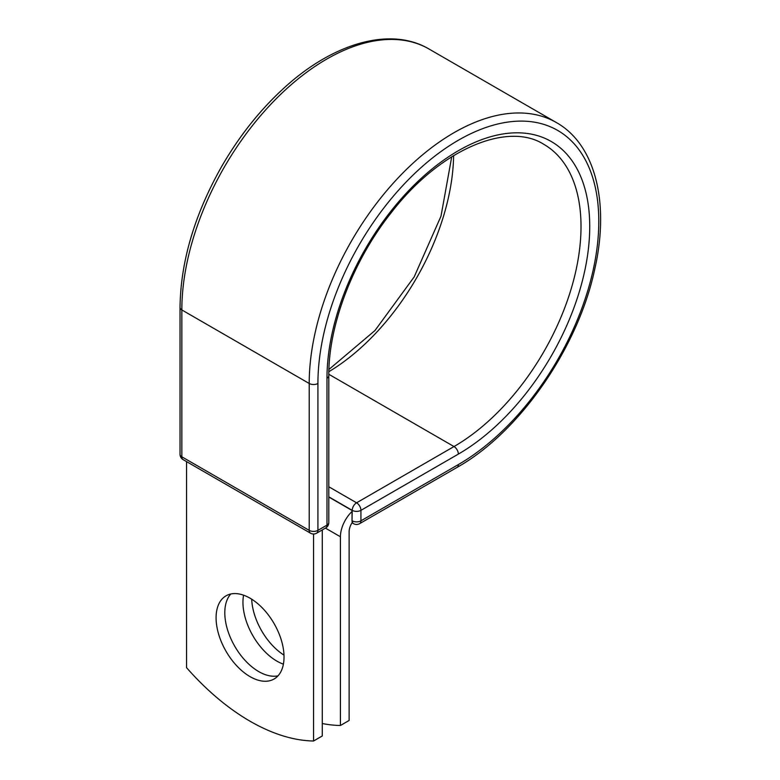 <?xml version="1.0" encoding="UTF-8"?>
<svg xmlns="http://www.w3.org/2000/svg" width="780" height="780" viewBox="0 0 780 780"><rect width="100%" height="100%" fill="white"/><g stroke="black" fill="none" stroke-linecap="round" stroke-linejoin="round"><path stroke-width="1.17" d="M250.058 598.201A48.038 27.729 -120 0 0 226.044 595.822A48.038 27.729 -120 0 0 218.673 634.316A48.038 27.729 -120 0 0 250.058 676.64A48.038 27.729 -120 0 0 274.072 679.019A48.038 27.729 -120 0 0 281.444 640.526A48.038 27.729 -120 0 0 250.058 598.201M230.792 593.999A48.038 27.729 -120 0 0 228.696 633.282A48.038 27.729 -120 0 0 258.765 671.609A48.038 27.729 -120 0 0 278.031 675.821M283.988 655.122A48.038 27.729 60 0 1 251.696 599.186M283.403 664.16A48.038 27.729 60 0 1 276.91 661.138A48.038 27.729 60 0 1 243.575 595.179M322.276 723.518A205.286 118.521 -120 0 0 340.421 725.498L340.421 536.767A24.014 13.864 -60 0 1 352.034 511.456L352.034 520.718L352.209 510.344L328.799 496.831M340.421 725.498L349.128 720.466L349.128 531.745A11.7 6.757 -60 0 1 352.316 522.356A6.162 3.559 -60 0 1 352.034 520.718M352.034 511.456L352.034 510.451L328.799 497.035M313.56 533.998L313.56 741L322.276 735.969L322.276 529.922M313.56 741A205.286 118.521 60 0 1 186.556 667.67L186.556 461.623M340.421 536.767L325.416 528.109M458.357 464.568L360.925 520.825A6.162 3.559 60 0 1 359.648 523.643L457.08 467.386A6.162 3.559 -120 0 0 458.357 464.568A198.607 114.67 -60 0 0 598.796 221.325A198.607 114.67 -60 0 0 458.357 140.244A198.607 114.67 -60 0 0 317.918 383.487L317.918 530.361L326.995 525.115A6.162 3.559 0 0 0 328.799 522.61L328.799 375.736C328.37 325.455 352.843 261.046 390.916 213.076C439.589 149.497 507.497 121.105 543.816 144.329A179.624 103.701 -60 0 1 571.35 288.269A179.624 103.701 -60 0 1 453.999 446.55L356.567 502.808A6.162 3.559 60 0 1 360.925 510.344L360.925 520.825A6.162 3.559 180 0 1 352.209 520.825A6.162 3.559 120 0 0 353.486 523.643A6.162 6.162 0 0 0 359.648 523.643M328.799 375.736A6.162 3.559 0 0 1 326.995 378.251A185.776 107.26 -60 0 1 458.357 150.716A185.776 107.26 -60 0 1 589.729 226.561A185.776 107.26 -60 0 1 458.357 454.096L360.925 510.344A6.162 3.559 180 0 1 352.209 510.344A6.162 3.559 120 0 1 356.567 502.808L328.799 486.769M458.357 454.096A6.162 3.559 -120 0 0 453.999 446.55L328.799 374.264M180.034 307.437A6.162 3.559 0 0 0 181.838 309.943A204.769 118.228 -60 0 1 271.216 103.877A204.769 118.228 -60 0 1 429.01 49.013C390.361 26.14 332.485 43.095 283.033 88.939C259.135 110.936 238.456 137.182 220.993 167.671C194.259 215.436 180.599 262.022 180.034 307.437L180.034 454.301A6.162 3.559 0 0 0 181.838 456.817L309.212 530.361A6.162 3.559 0 0 0 317.918 530.361A6.162 3.559 -120 0 1 316.641 533.179L325.718 527.943A6.162 3.559 -120 0 0 326.995 525.115L326.995 378.251M180.034 454.301A6.162 6.162 0 0 0 183.115 459.635A6.162 3.559 120 0 1 181.838 456.817L181.838 309.943L309.212 383.487A204.769 118.228 -60 0 1 398.59 177.411A204.769 118.228 -60 0 1 556.384 122.558L429.01 49.013M183.115 459.635L310.489 533.179A6.162 3.559 120 0 1 309.212 530.361L309.212 383.487A6.162 3.559 0 0 0 317.918 383.487M453.619 155.591A179.624 103.701 -60 0 1 328.838 371.709M457.08 467.386C519.548 432.373 578.185 347.685 594.779 269.041C609.794 203.249 595.54 144.602 556.384 122.558M328.906 369.486L374.965 330.525L414.18 276.91L441.012 216.128L451.727 156.761M352.024 522.805L353.486 523.643M325.718 527.943A6.162 6.162 0 0 0 328.799 522.61M310.489 533.179A6.162 6.162 0 0 0 316.641 533.179"/></g></svg>
